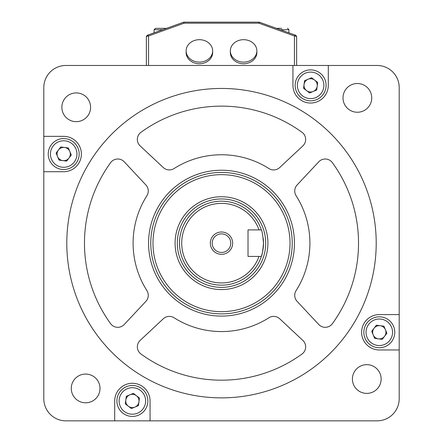 <?xml version="1.0" encoding="UTF-8"?>
<svg xmlns="http://www.w3.org/2000/svg" width="443" height="443" viewBox="0 0 443 443"><rect width="100%" height="100%" fill="white"/><g stroke="black" fill="none" stroke-linecap="round" stroke-linejoin="round"><path stroke-width="0.66" d="M276.659 28.341L281.754 28.341M158.943 28.341L166.529 28.341L155.471 28.341L154.092 29.72L162.692 29.72M199.4 62.114A13.262 11.213 0 0 0 212.662 50.901A13.262 11.213 0 0 0 199.4 39.687A13.262 11.213 0 0 0 186.138 50.901A13.262 11.213 0 0 0 199.4 62.114M186.138 50.901L186.138 52.534A13.262 11.213 0 0 0 199.4 63.748A13.262 11.213 0 0 0 212.662 52.534L212.662 50.901M243.6 62.114A13.262 11.213 0 0 0 256.862 50.901A13.262 11.213 0 0 0 243.6 39.687A13.262 11.213 0 0 0 230.338 50.901A13.262 11.213 0 0 0 243.6 62.114M230.338 50.901L230.338 52.534A13.262 11.213 0 0 0 243.6 63.748A13.262 11.213 0 0 0 256.862 52.534L256.862 50.901M294.434 65.47L294.434 35.972L258.895 23.18L184.105 23.18L184.105 22.15L258.895 22.15A2.209 2.209 0 0 1 259.642 22.283L295.182 35.075A2.209 2.209 0 0 1 296.644 37.151L296.644 65.47M146.356 65.47L146.356 37.151A2.209 2.209 0 0 1 147.818 35.075L183.358 22.283A2.209 2.209 0 0 1 184.105 22.15A2.209 2.209 0 0 0 183.358 22.283A2.209 0.46 -109.8 0 1 184.105 23.18L148.566 35.972L148.566 65.47M294.434 35.972A2.209 0.46 -70.2 0 1 295.182 35.075A2.209 2.209 0 0 1 296.644 37.151A2.209 1.179 0 0 0 294.434 35.972M258.895 23.18A2.209 0.46 -70.2 0 1 259.642 22.283A2.209 2.209 0 0 0 258.895 22.15L258.895 23.18M147.818 35.075A2.209 0.46 70.2 0 1 148.566 35.972A2.209 1.179 0 0 0 146.356 37.151A2.209 2.209 0 0 1 147.818 35.075M146.672 395.034A15.472 15.472 0 0 1 138.305 415.252A15.472 15.472 0 0 1 118.087 406.884A15.472 15.472 0 0 1 126.454 386.667A15.472 15.472 0 0 1 146.672 395.034A15.472 15.472 0 0 0 126.454 386.667A15.472 15.472 0 0 0 118.087 406.884M126.255 403.501A6.628 6.628 0 0 1 136.416 395.699A6.628 6.628 0 0 1 134.921 407.084A6.628 6.628 0 0 1 126.255 403.501M133.376 393.367L139.451 398.024L138.454 405.616L131.383 408.551L125.308 403.894L126.305 396.302L133.376 393.367M150.775 243.157A70.725 70.725 0 0 1 221.5 172.438A70.725 70.725 0 0 1 292.225 243.157A70.725 70.725 0 0 1 221.5 313.882A70.725 70.725 0 0 1 150.775 243.157A70.725 70.725 0 0 0 221.5 313.882A70.725 70.725 0 0 0 292.225 243.157M71.268 388.433A14.364 14.364 0 0 0 85.632 402.798A14.364 14.364 0 0 0 100.002 388.433A14.364 14.364 0 0 0 85.632 374.069A14.364 14.364 0 0 0 71.268 388.433M352.412 379.025A14.364 14.364 0 0 0 366.776 393.39A14.364 14.364 0 0 0 381.141 379.025A14.364 14.364 0 0 0 366.776 364.661A14.364 14.364 0 0 0 352.412 379.025M342.998 97.886A14.364 14.364 0 0 0 357.368 112.251A14.364 14.364 0 0 0 371.732 97.886A14.364 14.364 0 0 0 357.368 83.517A14.364 14.364 0 0 0 342.998 97.886M302.01 132.28A8.838 8.838 0 0 1 302.857 145.891L279.699 167.548A8.838 8.838 0 0 1 268.918 168.55A88.406 88.406 0 0 0 174.082 168.55A8.838 8.838 0 0 1 163.301 167.548L140.143 145.891A8.838 8.838 0 0 1 140.99 132.28A137.025 137.025 0 0 1 302.01 132.28M145.885 184.958A8.838 8.838 0 0 1 146.893 195.74A88.406 88.406 0 0 0 146.893 290.58A8.838 8.838 0 0 1 145.885 301.362L124.234 324.514A8.838 8.838 0 0 1 110.623 323.672A137.025 137.025 0 0 1 110.623 162.647A8.838 8.838 0 0 1 124.234 161.806L145.885 184.958M302.857 340.429A8.838 8.838 0 0 1 302.01 354.035A137.025 137.025 0 0 1 140.99 354.035A8.838 8.838 0 0 1 140.143 340.429L163.301 318.772A8.838 8.838 0 0 1 174.082 317.769A88.406 88.406 0 0 0 268.918 317.769A8.838 8.838 0 0 1 279.699 318.772L302.857 340.429M358.525 243.157A137.025 137.025 0 0 0 332.377 162.647A8.838 8.838 0 0 0 318.766 161.806L297.115 184.958A8.838 8.838 0 0 0 296.107 195.74A88.406 88.406 0 0 1 296.107 290.58A8.838 8.838 0 0 0 297.115 301.362L318.766 324.514A8.838 8.838 0 0 0 332.377 323.672A137.025 137.025 0 0 0 358.525 243.157M148.566 243.157A72.934 72.934 0 0 0 221.5 316.092A72.934 72.934 0 0 0 294.434 243.157A72.934 72.934 0 0 0 221.5 170.228A72.934 72.934 0 0 0 148.566 243.157M376.207 243.157A154.707 154.707 0 0 0 221.5 88.45A154.707 154.707 0 0 0 66.793 243.157A154.707 154.707 0 0 0 221.5 397.864A154.707 154.707 0 0 0 376.207 243.157M61.859 107.295A14.364 14.364 0 0 0 76.224 121.659A14.364 14.364 0 0 0 90.588 107.295A14.364 14.364 0 0 0 76.224 92.925A14.364 14.364 0 0 0 61.859 107.295M81.379 154.037A17.681 17.681 0 0 0 63.698 136.355L43.807 136.355L43.807 87.57A22.1 22.1 0 0 1 65.907 65.47L292.939 65.47L292.939 85.361A17.681 17.681 0 0 0 310.621 103.042A17.681 17.681 0 0 0 328.302 85.361L328.302 65.47L377.093 65.47A22.1 22.1 0 0 1 399.193 87.57L399.193 314.596L379.302 314.596A17.681 17.681 0 0 0 361.621 332.278A17.681 17.681 0 0 0 379.302 349.959L399.193 349.959L399.193 398.75A22.1 22.1 0 0 1 377.093 420.85L150.061 420.85L150.061 400.959A17.681 17.681 0 0 0 132.379 383.278A17.681 17.681 0 0 0 114.698 400.959L114.698 420.85L65.907 420.85A22.1 22.1 0 0 1 43.807 398.75L43.807 171.718L63.698 171.718A17.681 17.681 0 0 0 81.379 154.037M399.193 314.596L399.193 349.959M43.807 171.718L43.807 136.355M150.061 420.85L114.698 420.85M292.939 65.47L328.302 65.47M296.328 91.286A15.472 15.472 0 0 1 304.695 71.068A15.472 15.472 0 0 1 324.913 79.43A15.472 15.472 0 0 1 316.546 99.647A15.472 15.472 0 0 1 296.328 91.286A15.472 15.472 0 0 0 316.546 99.647A15.472 15.472 0 0 0 324.913 79.43M316.745 82.819A6.628 6.628 0 0 1 306.584 90.621A6.628 6.628 0 0 1 308.079 79.236A6.628 6.628 0 0 1 316.745 82.819M309.624 92.947L303.549 88.29L304.546 80.698L311.617 77.769L317.692 82.426L316.695 90.018L309.624 92.947M210.336 243.157A11.164 11.164 0 0 0 221.5 254.321A11.164 11.164 0 0 0 232.664 243.157A11.164 11.164 0 0 0 221.5 231.999A11.164 11.164 0 0 0 210.336 243.157M212.219 243.157A9.281 9.281 0 0 0 221.5 252.444A9.281 9.281 0 0 0 230.781 243.157A9.281 9.281 0 0 0 221.5 233.876A9.281 9.281 0 0 0 212.219 243.157M263.181 238.068A41.991 41.991 0 0 1 263.491 243.157C262.793 235.1 262.073 230.681 261.342 229.9L259.005 229.9A39.781 39.781 0 0 0 181.719 243.157A39.781 39.781 0 0 0 259.005 256.419L261.342 256.419A41.991 41.991 0 0 1 179.509 243.157A41.991 41.991 0 0 1 261.425 230.155M265.7 243.157A44.2 44.2 0 0 0 221.5 198.957A44.2 44.2 0 0 0 177.3 243.157A44.2 44.2 0 0 0 221.5 287.363A44.2 44.2 0 0 0 265.7 243.157M263.491 243.157A41.991 41.991 0 0 1 261.342 256.419C262.073 255.639 262.793 251.22 263.491 243.157M259.005 229.9L248.019 229.9L248.019 256.419L259.005 256.419M69.623 168.329A15.472 15.472 0 0 1 49.411 159.967A15.472 15.472 0 0 1 57.773 139.75A15.472 15.472 0 0 1 77.99 148.112A15.472 15.472 0 0 1 69.623 168.329A15.472 15.472 0 0 0 77.99 148.112A15.472 15.472 0 0 0 57.773 139.75M61.162 147.912A6.628 6.628 0 0 1 68.964 158.073A6.628 6.628 0 0 1 57.573 156.578A6.628 6.628 0 0 1 61.162 147.912M71.29 155.033L66.633 161.114L59.041 160.117L56.111 153.04L60.769 146.965L68.36 147.962L71.29 155.033M373.377 317.991A15.472 15.472 0 0 1 393.589 326.353A15.472 15.472 0 0 1 385.227 346.57A15.472 15.472 0 0 1 365.01 338.203A15.472 15.472 0 0 1 373.377 317.991A15.472 15.472 0 0 0 365.01 338.203A15.472 15.472 0 0 0 385.227 346.57M381.838 338.402A6.628 6.628 0 0 1 374.036 328.246A6.628 6.628 0 0 1 385.427 329.742A6.628 6.628 0 0 1 381.838 338.402M371.71 331.281L376.367 325.206L383.959 326.203L386.889 333.274L382.231 339.349L374.64 338.352L371.71 331.281M288.908 32.815L288.908 29.72L280.308 29.72M120.131 406.037A13.262 13.262 0 0 0 137.457 413.208A13.262 13.262 0 0 0 144.628 395.881A13.262 13.262 0 0 0 127.302 388.71A13.262 13.262 0 0 0 120.131 406.037M175.09 243.157A46.41 46.41 0 0 1 221.5 196.747A46.41 46.41 0 0 1 267.91 243.157A46.41 46.41 0 0 1 221.5 289.572A46.41 46.41 0 0 1 175.09 243.157M290.015 243.157A68.515 68.515 0 0 0 221.5 174.647A68.515 68.515 0 0 0 152.985 243.157A68.515 68.515 0 0 0 221.5 311.673A68.515 68.515 0 0 0 290.015 243.157M322.869 80.277A13.262 13.262 0 0 0 305.543 73.112A13.262 13.262 0 0 0 298.372 90.438A13.262 13.262 0 0 0 315.698 97.61A13.262 13.262 0 0 0 322.869 80.277M58.62 141.788A13.262 13.262 0 0 0 51.449 159.12A13.262 13.262 0 0 0 68.781 166.286A13.262 13.262 0 0 0 75.947 148.959A13.262 13.262 0 0 0 58.62 141.788M384.38 344.527A13.262 13.262 0 0 0 391.551 327.2A13.262 13.262 0 0 0 374.219 320.029A13.262 13.262 0 0 0 367.053 337.356A13.262 13.262 0 0 0 384.38 344.527M288.908 29.72L287.529 28.341L288.908 29.72M154.092 32.815L154.092 29.72"/></g></svg>

